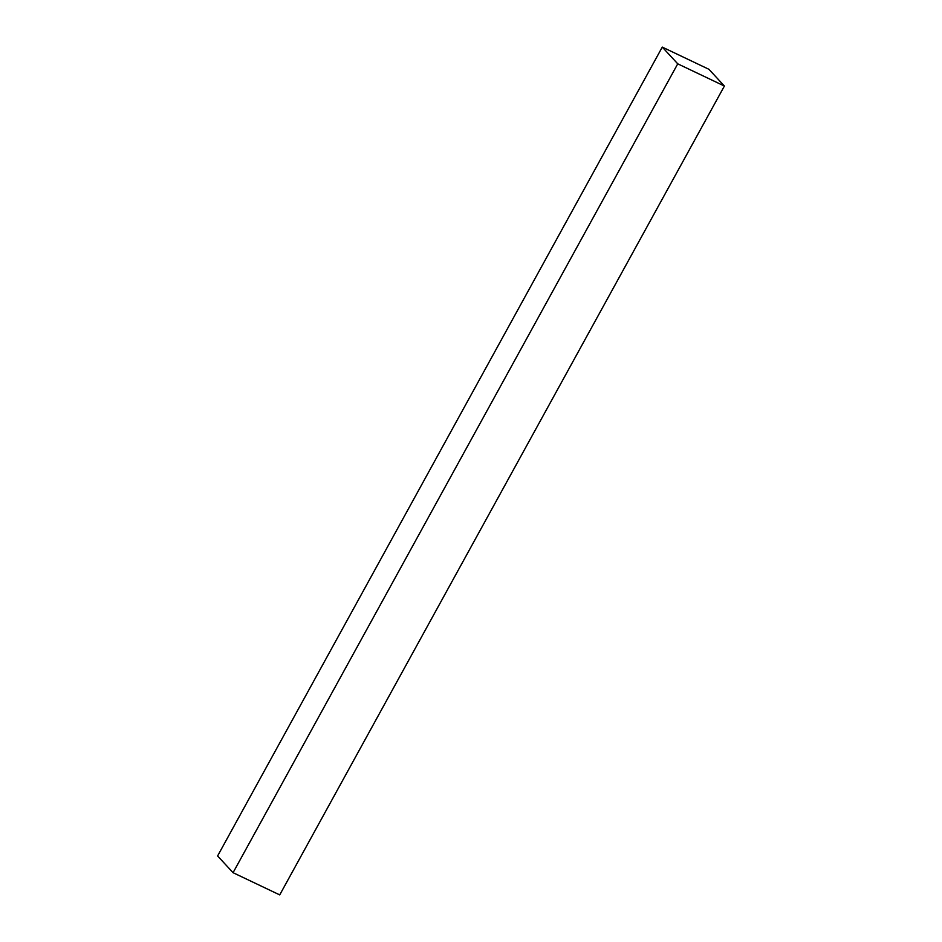 <?xml version="1.0" encoding="UTF-8"?>
<svg xmlns="http://www.w3.org/2000/svg" width="942" height="942" viewBox="0 0 942 942"><rect width="100%" height="100%" fill="white"/><g stroke="black" fill="none" stroke-linecap="round" stroke-linejoin="round"><path stroke-width="1.41" d="M279.727 894.9L724.398 86.04L708.937 69.308L662.273 47.1L677.745 63.832L724.398 86.04L279.727 894.9L233.063 872.692L677.745 63.832L233.063 872.692L217.602 855.96L662.273 47.1L217.602 855.96L233.063 872.692L279.727 894.9M724.398 86.04L677.745 63.832L662.273 47.1L708.937 69.308L724.398 86.04"/></g></svg>
